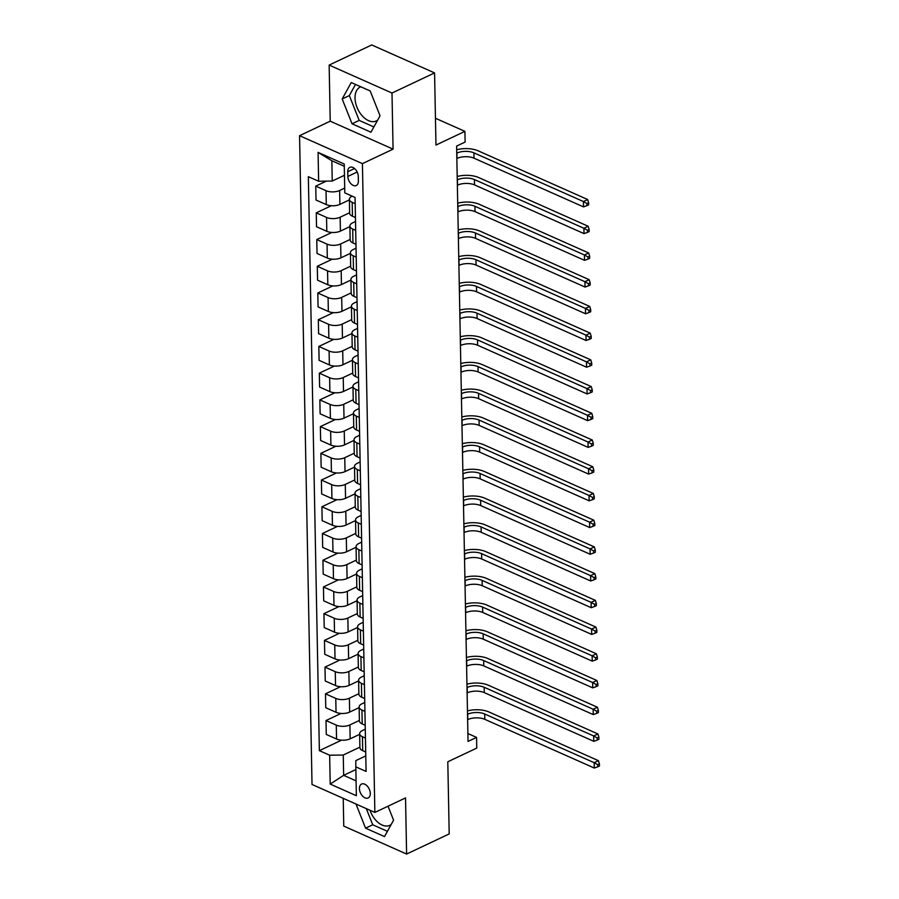 <?xml version="1.0" encoding="UTF-8"?>
<svg xmlns="http://www.w3.org/2000/svg" width="899" height="899" viewBox="0 0 899 899"><rect width="100%" height="100%" fill="white"/><g stroke="black" fill="none" stroke-linecap="round" stroke-linejoin="round"><path stroke-width="1.35" d="M370.298 793.435A7.698 4.787 -115.3 0 0 367.219 786.029A7.698 4.787 -115.3 0 0 361.567 784.052A7.698 4.787 -115.3 0 0 359.42 788.603A7.698 4.787 -115.3 0 0 362.499 796.008A7.698 4.787 -115.3 0 0 368.152 797.975A7.698 4.787 -115.3 0 0 370.298 793.435M377.659 120.118A18.767 11.676 64.7 0 1 376.288 120.96A18.767 11.676 64.7 0 1 362.522 116.162A18.767 11.676 64.7 0 1 355.015 98.103A18.767 11.676 64.7 0 1 360.252 87.034A18.767 11.676 64.7 0 1 360.814 86.787M343.227 798.346L343.755 826.091L406.606 854.05L449.197 833.924L447.803 761.779L476.762 748.092L476.56 737.405L467.896 733.55M299.558 135.682L312.02 784.467L374.872 812.426L362.421 163.629L299.558 135.682L330.225 121.185L393.077 149.144L391.998 93.035L329.146 65.076L330.225 121.185M329.146 65.076L371.725 44.95L434.577 72.909L435.97 145.054L464.918 131.366L435.453 118.263M391.998 93.035L434.577 72.909M464.918 131.366L465.131 142.053L456.613 146.076L468.042 741.428L476.56 737.405M347.744 171.731L347.834 176.44A7.462 4.641 -115.3 0 0 350.824 183.621A7.462 4.641 -115.3 0 0 356.296 185.52A7.462 4.641 -115.3 0 0 358.375 181.126L358.285 176.418A7.462 4.641 -115.3 0 0 355.296 169.248A7.462 4.641 -115.3 0 0 349.823 167.338A7.462 4.641 -115.3 0 0 347.744 171.731L354.554 168.518M344.272 166.27L331.843 160.741L332.237 181.047L318.628 181.25L308.346 176.676L319.37 750.654L341.575 740.158M318.628 181.25L318.077 152.392L344.238 164.023L344.789 192.88L355.06 197.454L366.084 771.432L355.813 766.858L356.364 795.716L330.203 784.085L329.652 755.216L319.37 750.654M393.077 149.144L362.421 163.629M406.606 854.05L405.528 797.93L374.872 812.426M355.813 766.858L355.824 760.61L365.792 755.902M365.443 738.09L362.454 736.753A9.619 4.416 178.9 0 1 359.645 733.719A9.619 4.416 178.9 0 1 362.466 730.516L365.275 729.19M364.927 711.367L361.937 710.03A9.619 4.416 178.9 0 1 359.128 706.996A9.619 4.416 178.9 0 1 361.949 703.793L364.758 702.467M364.421 684.645L361.42 683.307A9.619 4.416 178.9 0 1 358.611 680.273A9.619 4.416 178.9 0 1 361.443 677.071L364.252 675.745M363.904 657.922L360.915 656.596A9.619 4.416 178.9 0 1 358.105 653.551A9.619 4.416 178.9 0 1 360.926 650.348L363.735 649.022M363.398 631.199L360.398 629.873A9.619 4.416 178.9 0 1 357.588 626.839A9.619 4.416 178.9 0 1 360.42 623.625L363.218 622.299M362.881 604.476L359.881 603.15A9.619 4.416 178.9 0 1 357.072 600.116A9.619 4.416 178.9 0 1 359.903 596.902L362.713 595.576M362.364 577.765L359.375 576.428A9.619 4.416 178.9 0 1 356.566 573.393A9.619 4.416 178.9 0 1 359.386 570.18L362.196 568.853M361.859 551.042L358.858 549.705A9.619 4.416 178.9 0 1 356.049 546.671A9.619 4.416 178.9 0 1 358.881 543.468L361.679 542.142M361.342 524.319L358.341 522.982A9.619 4.416 178.9 0 1 355.532 519.948A9.619 4.416 178.9 0 1 358.364 516.745L361.173 515.419M360.825 497.597L357.836 496.259A9.619 4.416 178.9 0 1 355.026 493.225A9.619 4.416 178.9 0 1 357.847 490.022L360.656 488.696M360.319 470.874L357.319 469.536A9.619 4.416 178.9 0 1 354.509 466.502A9.619 4.416 178.9 0 1 357.341 463.3L360.139 461.974M359.802 444.151L356.802 442.825A9.619 4.416 178.9 0 1 353.992 439.791A9.619 4.416 178.9 0 1 356.824 436.577L359.634 435.251M359.285 417.428L356.296 416.102A9.619 4.416 178.9 0 1 353.487 413.068A9.619 4.416 178.9 0 1 356.307 409.854L359.117 408.528M358.78 390.705L355.779 389.379A9.619 4.416 178.9 0 1 352.97 386.345A9.619 4.416 178.9 0 1 355.802 383.131L358.6 381.805M358.263 363.994L355.262 362.657A9.619 4.416 178.9 0 1 352.453 359.622A9.619 4.416 178.9 0 1 355.285 356.42L358.094 355.094M357.746 337.271L354.757 335.934A9.619 4.416 178.9 0 1 351.947 332.9A9.619 4.416 178.9 0 1 354.768 329.697L357.577 328.371M357.24 310.548L354.24 309.211A9.619 4.416 178.9 0 1 351.43 306.177A9.619 4.416 178.9 0 1 354.262 302.974L357.06 301.648M356.723 283.826L353.723 282.488A9.619 4.416 178.9 0 1 350.913 279.454A9.619 4.416 178.9 0 1 353.745 276.251L356.555 274.925M356.206 257.103L353.217 255.777A9.619 4.416 178.9 0 1 350.408 252.731A9.619 4.416 178.9 0 1 353.228 249.529L356.038 248.203M355.701 230.38L352.7 229.054A9.619 4.416 178.9 0 1 349.891 226.02A9.619 4.416 178.9 0 1 352.723 222.806L355.521 221.48M355.858 769.555L343.643 775.331L356.071 780.86M344.452 175.283L332.237 181.047M344.699 188.105L339.631 190.498A9.619 4.416 178.9 0 1 326.022 190.689L315.751 186.127L326.303 181.137M349.385 199.904L339.901 204.388A9.619 4.416 178.9 0 1 326.292 204.59L316.021 200.016L315.751 186.127M349.632 212.737L340.148 217.221A9.619 4.416 178.9 0 1 326.539 217.412L316.268 212.849L331.315 205.736M349.902 226.627L340.418 231.11A9.619 4.416 178.9 0 1 326.809 231.313L316.527 226.739L316.268 212.849M350.149 239.46L340.665 243.944A9.619 4.416 178.9 0 1 327.056 244.135L316.774 239.561L331.821 232.459M350.419 253.349L340.923 257.833A9.619 4.416 178.9 0 1 327.315 258.035L317.044 253.462L316.774 239.561M350.666 266.171L341.171 270.655A9.619 4.416 178.9 0 1 327.562 270.857L317.291 266.284L332.338 259.17M350.925 280.072L341.44 284.556A9.619 4.416 178.9 0 1 327.832 284.758L317.561 280.185L317.291 266.284M351.172 292.894L341.687 297.378A9.619 4.416 178.9 0 1 328.079 297.58L317.808 293.007L332.855 285.893M351.442 306.795L341.957 311.279A9.619 4.416 178.9 0 1 328.349 311.47L318.066 306.907L317.808 293.007M351.689 319.617L342.204 324.101A9.619 4.416 178.9 0 1 328.596 324.303L318.313 319.729L333.36 312.616M351.959 333.518L342.463 338.002A9.619 4.416 178.9 0 1 328.854 338.193L318.583 333.63L318.313 319.729M352.206 346.34L342.71 350.824A9.619 4.416 178.9 0 1 329.101 351.026L318.83 346.452L333.877 339.339M352.464 360.229L342.98 364.724A9.619 4.416 178.9 0 1 329.371 364.915L319.1 360.342L318.83 346.452M352.711 373.063L343.227 377.546A9.619 4.416 178.9 0 1 329.618 377.749L319.336 373.175L334.394 366.062M352.981 386.952L343.497 391.436A9.619 4.416 178.9 0 1 329.888 391.638L319.606 387.064L319.336 373.175M353.228 399.785L343.744 404.269A9.619 4.416 178.9 0 1 330.135 404.46L319.853 399.898L334.9 392.784M353.498 413.675L344.002 418.159A9.619 4.416 178.9 0 1 330.394 418.361L320.123 413.787L319.853 399.898M353.745 426.508L344.25 430.992A9.619 4.416 178.9 0 1 330.641 431.183L320.37 426.609L335.417 419.507M354.004 440.398L344.519 444.881A9.619 4.416 178.9 0 1 330.911 445.084L320.64 440.51L320.37 426.609M354.251 453.22L344.767 457.703A9.619 4.416 178.9 0 1 331.158 457.906L320.876 453.332L335.934 446.219M354.521 467.12L345.036 471.604A9.619 4.416 178.9 0 1 331.428 471.806L321.145 467.233L320.876 453.332M354.768 479.942L345.283 484.426A9.619 4.416 178.9 0 1 331.675 484.628L321.392 480.055L336.44 472.941M355.038 493.843L345.542 498.327A9.619 4.416 178.9 0 1 331.933 498.518L321.662 493.956L321.392 480.055M355.285 506.665L345.789 511.149A9.619 4.416 178.9 0 1 332.181 511.351L321.909 506.778L336.956 499.664M355.543 520.566L346.059 525.05A9.619 4.416 178.9 0 1 332.45 525.241L322.179 520.678L321.909 506.778M355.79 533.388L346.306 537.872A9.619 4.416 178.9 0 1 332.697 538.074L322.415 533.5L337.473 526.387M356.06 547.277L346.576 551.772A9.619 4.416 178.9 0 1 332.967 551.964L322.685 547.39L322.415 533.5M356.307 560.111L346.823 564.594A9.619 4.416 178.9 0 1 333.214 564.797L322.932 560.223L337.979 553.11M356.577 574L347.081 578.484A9.619 4.416 178.9 0 1 333.473 578.686L323.202 574.113L322.932 560.223M356.824 586.833L347.329 591.317A9.619 4.416 178.9 0 1 333.72 591.508L323.449 586.946L338.496 579.833M357.083 600.723L347.598 605.207A9.619 4.416 178.9 0 1 333.99 605.409L323.707 600.835L323.449 586.946M357.33 613.556L347.846 618.04A9.619 4.416 178.9 0 1 334.237 618.231L323.955 613.657L339.002 606.555M357.6 627.446L348.115 631.93A9.619 4.416 178.9 0 1 334.507 632.132L324.224 627.558L323.955 613.657M357.847 640.268L348.363 644.752A9.619 4.416 178.9 0 1 334.754 644.954L324.472 640.38L339.519 633.267M358.117 654.169L348.621 658.652A9.619 4.416 178.9 0 1 335.012 658.855L324.741 654.281L324.472 640.38M358.364 666.991L348.868 671.474A9.619 4.416 178.9 0 1 335.26 671.677L324.988 667.103L340.036 659.99M358.622 680.891L349.138 685.375A9.619 4.416 178.9 0 1 335.529 685.566L325.247 681.004L324.988 667.103M358.87 693.713L349.385 698.197A9.619 4.416 178.9 0 1 335.776 698.399L325.494 693.826L340.541 686.712M359.139 707.614L349.655 712.098A9.619 4.416 178.9 0 1 336.046 712.289L325.764 707.727L325.494 693.826M359.386 720.436L349.902 724.92A9.619 4.416 178.9 0 1 336.293 725.122L326.011 720.549L341.058 713.435M359.656 734.337L350.161 738.821A9.619 4.416 178.9 0 1 336.552 739.012L326.281 734.438L326.011 720.549M359.903 747.159L343.261 755.025L343.643 775.331L330.203 784.085M355.184 203.657L352.183 202.331A9.619 4.416 178.9 0 1 349.374 199.297A9.619 4.416 178.9 0 1 352.105 196.139M355.453 217.558L352.453 216.221A9.619 4.416 178.9 0 1 349.644 213.187L349.374 199.297M355.959 244.281L352.97 242.944A9.619 4.416 178.9 0 1 350.161 239.909L349.891 226.02M356.476 271.004L353.476 269.666A9.619 4.416 178.9 0 1 350.666 266.632L350.408 252.731M356.993 297.726L353.992 296.389A9.619 4.416 178.9 0 1 351.183 293.355L350.913 279.454M357.499 324.438L354.509 323.112A9.619 4.416 178.9 0 1 351.7 320.078L351.43 306.177M358.016 351.161L355.015 349.835A9.619 4.416 178.9 0 1 352.206 346.8L351.947 332.9M358.532 377.883L355.532 376.557A9.619 4.416 178.9 0 1 352.723 373.512L352.453 359.622M359.038 404.606L356.049 403.269A9.619 4.416 178.9 0 1 353.24 400.235L352.97 386.345M359.555 431.329L356.555 429.992A9.619 4.416 178.9 0 1 353.745 426.958L353.487 413.068M360.072 458.052L357.072 456.714A9.619 4.416 178.9 0 1 354.262 453.68L353.992 439.791M360.578 484.775L357.588 483.437A9.619 4.416 178.9 0 1 354.779 480.403L354.509 466.502M361.095 511.486L358.094 510.16A9.619 4.416 178.9 0 1 355.285 507.126L355.026 493.225M361.612 538.209L358.611 536.883A9.619 4.416 178.9 0 1 355.802 533.849L355.532 519.948M362.117 564.932L359.128 563.606A9.619 4.416 178.9 0 1 356.319 560.56L356.049 546.671M362.634 591.654L359.634 590.317A9.619 4.416 178.9 0 1 356.824 587.283L356.566 573.393M363.151 618.377L360.151 617.04A9.619 4.416 178.9 0 1 357.341 614.006L357.072 600.116M363.657 645.1L360.668 643.763A9.619 4.416 178.9 0 1 357.858 640.729L357.588 626.839M364.174 671.823L361.173 670.485A9.619 4.416 178.9 0 1 358.364 667.451L358.105 653.551M364.691 698.534L361.69 697.208A9.619 4.416 178.9 0 1 358.881 694.174L358.611 680.273M365.196 725.257L362.207 723.931A9.619 4.416 178.9 0 1 359.398 720.897L359.128 706.996M329.652 755.216L343.261 755.025M365.713 751.98L362.713 750.654A9.619 4.416 178.9 0 1 359.903 747.608L359.645 733.719M331.843 160.741L318.077 152.392M342.182 98.957L352.048 123.792L370.972 132.22L380.041 115.791L370.186 90.956L351.251 82.539L342.182 98.957L349.34 95.575L359.195 120.41L373.883 126.95M355.993 804.021L365.567 828.17L384.502 836.587L393.571 820.169L388.031 806.212M369.983 810.246A18.767 11.676 -115.3 0 0 389.818 825.338A18.767 11.676 -115.3 0 0 391.177 824.495M355.498 84.427L349.34 95.575M359.195 120.41L352.048 123.792M366.309 808.617L372.725 824.788L387.413 831.317M372.725 824.788L365.567 828.17M456.849 158.516L457.007 158.438A12.035 5.518 178.9 0 1 474.02 158.19L583.507 206.894L583.406 201.545L587.665 199.533L478.178 150.841A18.047 8.271 -1.1 0 0 456.681 149.762M456.748 153.178L456.906 153.1A12.035 5.518 178.9 0 1 473.919 152.852L583.406 201.545L586.923 203.522L586.957 205.669L588.665 204.86L588.62 202.725L586.923 203.522M588.62 202.725L587.665 199.533M583.507 206.894L586.957 205.669M457.366 185.239L457.524 185.16A12.035 5.518 178.9 0 1 474.537 184.913L584.013 233.605L583.912 228.267L588.171 226.256L478.695 177.564A18.047 8.271 -1.1 0 0 457.198 176.485M457.265 179.89L457.422 179.822A12.035 5.518 178.9 0 1 474.436 179.575L583.912 228.267L587.429 230.245L587.474 232.38L589.171 231.582L589.137 229.447L587.429 230.245M589.137 229.447L588.171 226.256M584.013 233.605L587.474 232.38M457.872 211.962L458.041 211.883A12.035 5.518 178.9 0 1 475.043 211.636L584.53 260.328L584.429 254.99L588.688 252.979L479.201 204.275A18.047 8.271 -1.1 0 0 457.703 203.208M457.771 206.613L457.939 206.545A12.035 5.518 178.9 0 1 474.942 206.287L584.429 254.99L587.946 256.968L587.991 259.103L589.688 258.305L589.643 256.159L587.946 256.968M589.643 256.159L588.688 252.979M584.53 260.328L587.991 259.103M458.389 238.685L458.546 238.606A12.035 5.518 178.9 0 1 475.56 238.359L585.047 287.051L584.946 281.713L589.205 279.69L479.718 230.998A18.047 8.271 -1.1 0 0 458.22 229.93M458.288 233.335L458.445 233.257A12.035 5.518 178.9 0 1 475.459 233.01L584.946 281.713L588.463 283.691L588.497 285.826L590.205 285.017L590.16 282.882L588.463 283.691M590.16 282.882L589.205 279.69M585.047 287.051L588.497 285.826M458.906 265.407L459.063 265.329A12.035 5.518 178.9 0 1 476.077 265.081L585.552 313.773L585.451 308.424L589.71 306.413L480.235 257.721A18.047 8.271 -1.1 0 0 458.737 256.642M458.793 260.058L458.962 259.98A12.035 5.518 178.9 0 1 475.976 259.732L585.451 308.424L588.969 310.413L589.014 312.549L590.71 311.739L590.677 309.604L588.969 310.413M590.677 309.604L589.71 306.413M585.552 313.773L589.014 312.549M459.411 292.119L459.58 292.051A12.035 5.518 178.9 0 1 476.582 291.804L586.069 340.496L585.968 335.147L590.227 333.136L480.74 284.444A18.047 8.271 -1.1 0 0 459.243 283.365M459.31 286.781L459.479 286.702A12.035 5.518 178.9 0 1 476.481 286.455L585.968 335.147L589.486 337.136L589.53 339.271L591.227 338.462L591.182 336.327L589.486 337.136M591.182 336.327L590.227 333.136M586.069 340.496L589.53 339.271M459.928 318.842L460.086 318.774A12.035 5.518 178.9 0 1 477.099 318.527L586.586 367.219L586.485 361.87L590.744 359.858L481.257 311.166A18.047 8.271 -1.1 0 0 459.76 310.088M459.827 313.504L459.985 313.425A12.035 5.518 178.9 0 1 476.998 313.178L586.485 361.87L590.002 363.848L590.036 365.994L591.744 365.185L591.699 363.05L590.002 363.848M591.699 363.05L590.744 359.858M586.586 367.219L590.036 365.994M460.445 345.564L460.603 345.486A12.035 5.518 178.9 0 1 477.616 345.238L587.092 393.942L586.991 388.593L591.25 386.581L481.774 337.889A18.047 8.271 -1.1 0 0 460.277 336.81M460.333 340.227L460.502 340.148A12.035 5.518 178.9 0 1 477.515 339.901L586.991 388.593L590.508 390.571L590.553 392.717L592.25 391.908L592.216 389.773L590.508 390.571M592.216 389.773L591.25 386.581M587.092 393.942L590.553 392.717M460.951 372.287L461.12 372.208A12.035 5.518 178.9 0 1 478.122 371.961L587.609 420.653L587.508 415.316L591.767 413.304L482.28 364.612A18.047 8.271 -1.1 0 0 460.782 363.533M460.85 366.949L461.018 366.871A12.035 5.518 178.9 0 1 478.021 366.623L587.508 415.316L591.025 417.293L591.059 419.428L592.767 418.631L592.722 416.495L591.025 417.293M592.722 416.495L591.767 413.304M587.609 420.653L591.059 419.428M461.468 399.01L461.625 398.931A12.035 5.518 178.9 0 1 478.639 398.684L588.126 447.376L588.025 442.038L592.272 440.027L482.797 391.323A18.047 8.271 -1.1 0 0 461.299 390.256M461.367 393.661L461.524 393.593A12.035 5.518 178.9 0 1 478.538 393.346L588.025 442.038L591.531 444.016L591.576 446.151L593.284 445.353L593.239 443.207L591.531 444.016M593.239 443.207L592.272 440.027M588.126 447.376L591.576 446.151M461.985 425.733L462.142 425.654A12.035 5.518 178.9 0 1 479.156 425.407L588.631 474.099L588.53 468.761L592.789 466.738L483.314 418.046A18.047 8.271 -1.1 0 0 461.816 416.979M461.872 420.384L462.041 420.305A12.035 5.518 178.9 0 1 479.055 420.058L588.53 468.761L592.048 470.739L592.093 472.874L593.789 472.065L593.756 469.93L592.048 470.739M593.756 469.93L592.789 466.738M588.631 474.099L592.093 472.874M462.491 452.455L462.659 452.377A12.035 5.518 178.9 0 1 479.661 452.13L589.148 500.822L589.047 495.473L593.306 493.461L483.819 444.769A18.047 8.271 -1.1 0 0 462.322 443.701M462.389 447.106L462.558 447.028A12.035 5.518 178.9 0 1 479.56 446.781L589.047 495.473L592.565 497.462L592.598 499.597L594.306 498.788L594.261 496.653L592.565 497.462M594.261 496.653L593.306 493.461M589.148 500.822L592.598 499.597M463.007 479.178L463.165 479.1A12.035 5.518 178.9 0 1 480.178 478.852L589.665 527.544L589.564 522.195L593.812 520.184L484.336 471.492A18.047 8.271 -1.1 0 0 462.839 470.413M462.906 473.829L463.064 473.751A12.035 5.518 178.9 0 1 480.077 473.503L589.564 522.195L593.07 524.184L593.115 526.32L594.823 525.51L594.778 523.375L593.07 524.184M594.778 523.375L593.812 520.184M589.665 527.544L593.115 526.32M463.524 505.89L463.682 505.822A12.035 5.518 178.9 0 1 480.695 505.575L590.171 554.267L590.07 548.918L594.329 546.907L484.853 498.215A18.047 8.271 -1.1 0 0 463.356 497.136M463.412 500.552L463.581 500.473A12.035 5.518 178.9 0 1 480.594 500.226L590.07 548.918L593.587 550.896L593.632 553.042L595.329 552.233L595.295 550.098L593.587 550.896M595.295 550.098L594.329 546.907M590.171 554.267L593.632 553.042M464.03 532.613L464.199 532.534A12.035 5.518 178.9 0 1 481.201 532.287L590.688 580.99L590.587 575.641L594.846 573.629L485.359 524.937A18.047 8.271 -1.1 0 0 463.862 523.859M463.929 527.275L464.098 527.196A12.035 5.518 178.9 0 1 481.1 526.949L590.587 575.641L594.104 577.619L594.138 579.765L595.846 578.956L595.801 576.821L594.104 577.619M595.801 576.821L594.846 573.629M590.688 580.99L594.138 579.765M464.547 559.335L464.704 559.257A12.035 5.518 178.9 0 1 481.718 559.009L591.205 607.702L591.104 602.364L595.352 600.352L485.876 551.66A18.047 8.271 -1.1 0 0 464.378 550.581M464.446 553.998L464.603 553.919A12.035 5.518 178.9 0 1 481.617 553.672L591.104 602.364L594.61 604.342L594.655 606.477L596.363 605.679L596.318 603.544L594.61 604.342M596.318 603.544L595.352 600.352M591.205 607.702L594.655 606.477M465.064 586.058L465.221 585.979A12.035 5.518 178.9 0 1 482.235 585.732L591.711 634.424L591.609 629.086L595.868 627.075L486.381 578.372A18.047 8.271 -1.1 0 0 464.895 577.304M464.952 580.709L465.12 580.642A12.035 5.518 178.9 0 1 482.134 580.394L591.609 629.086L595.127 631.064L595.172 633.199L596.869 632.402L596.835 630.255L595.127 631.064M596.835 630.255L595.868 627.075M591.711 634.424L595.172 633.199M465.57 612.781L465.738 612.702A12.035 5.518 178.9 0 1 482.741 612.455L592.227 661.147L592.126 655.809L596.385 653.787L486.898 605.094A18.047 8.271 -1.1 0 0 465.401 604.027M465.468 607.432L465.637 607.353A12.035 5.518 178.9 0 1 482.639 607.106L592.126 655.809L595.644 657.787L595.677 659.922L597.386 659.124L597.341 656.978L595.644 657.787M597.341 656.978L596.385 653.787M592.227 661.147L595.677 659.922M466.087 639.504L466.244 639.425A12.035 5.518 178.9 0 1 483.257 639.178L592.744 687.87L592.632 682.521L596.891 680.509L487.415 631.817A18.047 8.271 -1.1 0 0 465.918 630.75M465.985 634.155L466.143 634.076A12.035 5.518 178.9 0 1 483.156 633.829L592.632 682.521L596.149 684.51L596.194 686.645L597.902 685.836L597.857 683.701L596.149 684.51M597.857 683.701L596.891 680.509M592.744 687.87L596.194 686.645M466.592 666.226L466.761 666.148A12.035 5.518 178.9 0 1 483.774 665.901L593.25 714.593L593.149 709.244L597.408 707.232L487.921 658.54A18.047 8.271 -1.1 0 0 466.435 657.461M466.491 660.877L466.66 660.799A12.035 5.518 178.9 0 1 483.673 660.551L593.149 709.244L596.666 711.233L596.711 713.368L598.408 712.559L598.374 710.424L596.666 711.233M598.374 710.424L597.408 707.232M593.25 714.593L596.711 713.368M467.109 692.938L467.278 692.871A12.035 5.518 178.9 0 1 484.28 692.623L593.767 741.315L593.666 735.966L597.925 733.955L488.438 685.263A18.047 8.271 -1.1 0 0 466.941 684.184M467.008 687.6L467.165 687.521A12.035 5.518 178.9 0 1 484.179 687.274L593.666 735.966L597.183 737.955L597.217 740.091L598.925 739.281L598.88 737.146L597.183 737.955M598.88 737.146L597.925 733.955M593.767 741.315L597.217 740.091M467.626 719.661L467.783 719.582A12.035 5.518 178.9 0 1 484.797 719.335L594.284 768.038L594.172 762.689L598.431 760.678L488.955 711.986A18.047 8.271 -1.1 0 0 467.458 710.907M467.525 714.323L467.682 714.244A12.035 5.518 178.9 0 1 484.696 713.997L594.172 762.689L597.689 764.667L597.734 766.813L599.442 766.004L599.397 763.869L597.689 764.667M599.397 763.869L598.431 760.678M594.284 768.038L597.734 766.813M339.901 204.388L339.631 190.498M340.418 231.11L340.148 217.221M340.923 257.833L340.665 243.944M341.44 284.556L341.171 270.655M341.957 311.279L341.687 297.378M342.463 338.002L342.204 324.101M342.98 364.724L342.71 350.824M343.497 391.436L343.227 377.546M344.002 418.159L343.744 404.269M344.519 444.881L344.25 430.992M345.036 471.604L344.767 457.703M345.542 498.327L345.283 484.426M346.059 525.05L345.789 511.149M346.576 551.772L346.306 537.872M347.081 578.484L346.823 564.594M347.598 605.207L347.329 591.317M348.115 631.93L347.846 618.04M348.621 658.652L348.363 644.752M349.138 685.375L348.868 671.474M349.655 712.098L349.385 698.197M350.161 738.821L349.902 724.92M326.292 204.59L326.022 190.689M352.453 216.221L352.183 202.331M352.97 242.944L352.7 229.054M326.809 231.313L326.539 217.412M353.476 269.666L353.217 255.777M327.315 258.035L327.056 244.135M353.992 296.389L353.723 282.488M327.832 284.758L327.562 270.857M354.509 323.112L354.24 309.211M328.349 311.47L328.079 297.58M355.015 349.835L354.757 335.934M328.854 338.193L328.596 324.303M355.532 376.557L355.262 362.657M329.371 364.915L329.101 351.026M356.049 403.269L355.779 389.379M329.888 391.638L329.618 377.749M356.555 429.992L356.296 416.102M330.394 418.361L330.135 404.46M357.072 456.714L356.802 442.825M330.911 445.084L330.641 431.183M357.588 483.437L357.319 469.536M331.428 471.806L331.158 457.906M358.094 510.16L357.836 496.259M331.933 498.518L331.675 484.628M358.611 536.883L358.341 522.982M332.45 525.241L332.181 511.351M359.128 563.606L358.858 549.705M332.967 551.964L332.697 538.074M359.634 590.317L359.375 576.428M333.473 578.686L333.214 564.797M360.151 617.04L359.881 603.15M333.99 605.409L333.72 591.508M360.668 643.763L360.398 629.873M334.507 632.132L334.237 618.231M361.173 670.485L360.915 656.596M335.012 658.855L334.754 644.954M361.69 697.208L361.42 683.307M335.529 685.566L335.26 671.677M362.207 723.931L361.937 710.03M336.046 712.289L335.776 698.399M362.713 750.654L362.454 736.753M336.552 739.012L336.293 725.122M357.173 172.024L347.834 176.44M456.906 153.1L457.007 158.438M473.919 152.852L474.02 158.19M457.422 179.822L457.524 185.16M474.436 179.575L474.537 184.913M457.939 206.545L458.041 211.883M474.942 206.287L475.043 211.636M458.445 233.257L458.546 238.606M475.459 233.01L475.56 238.359M458.962 259.98L459.063 265.329M475.976 259.732L476.077 265.081M459.479 286.702L459.58 292.051M476.481 286.455L476.582 291.804M459.985 313.425L460.086 318.774M476.998 313.178L477.099 318.527M460.502 340.148L460.603 345.486M477.515 339.901L477.616 345.238M461.018 366.871L461.12 372.208M478.021 366.623L478.122 371.961M461.524 393.593L461.625 398.931M478.538 393.346L478.639 398.684M462.041 420.305L462.142 425.654M479.055 420.058L479.156 425.407M462.558 447.028L462.659 452.377M479.56 446.781L479.661 452.13M463.064 473.751L463.165 479.1M480.077 473.503L480.178 478.852M463.581 500.473L463.682 505.822M480.594 500.226L480.695 505.575M464.098 527.196L464.199 532.534M481.1 526.949L481.201 532.287M464.603 553.919L464.704 559.257M481.617 553.672L481.718 559.009M465.12 580.642L465.221 585.979M482.134 580.394L482.235 585.732M465.637 607.353L465.738 612.702M482.639 607.106L482.741 612.455M466.143 634.076L466.244 639.425M483.156 633.829L483.257 639.178M466.66 660.799L466.761 666.148M483.673 660.551L483.774 665.901M467.165 687.521L467.278 692.871M484.179 687.274L484.28 692.623M467.682 714.244L467.783 719.582M484.696 713.997L484.797 719.335"/></g></svg>
